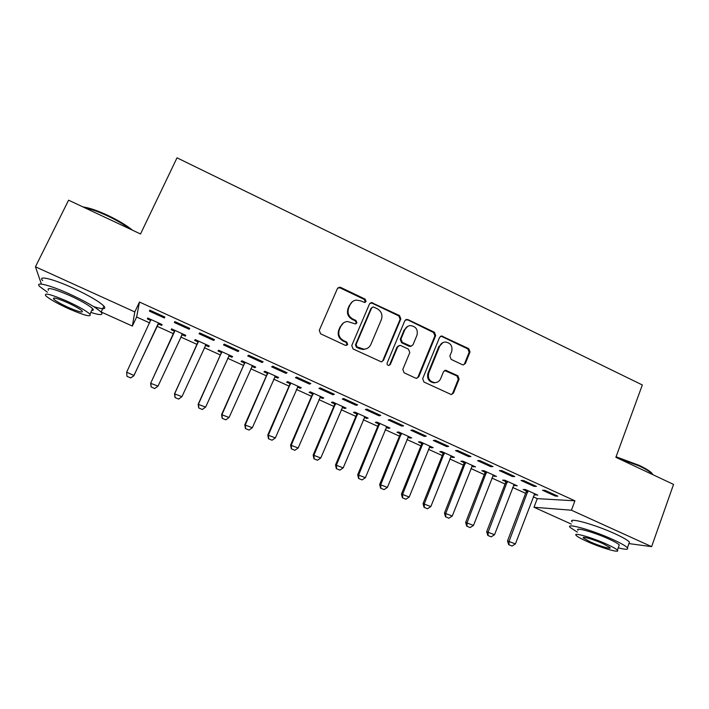 <?xml version="1.0" encoding="UTF-8"?>
<svg xmlns="http://www.w3.org/2000/svg" width="709" height="709" viewBox="0 0 709 709"><rect width="100%" height="100%" fill="white"/><g stroke="black" fill="none" stroke-linecap="round" stroke-linejoin="round"><path stroke-width="1.06" d="M366.066 301.493L365.153 299.127L340.701 287.437L339.274 287.207L337.395 288.634L319.272 330.359L320.601 333.797L345.372 345.363L347.694 344.485L346.772 342.092L343.581 340.604C339.274 338.042 337.856 334.4 339.354 329.676L340.852 326.184C342.163 323.41 344.344 321.851 347.375 321.505L355.493 323.924L356.919 322.896L355.998 320.521L352.834 319.023C348.544 316.453 347.144 312.829 348.615 308.131L350.104 304.675C351.354 302.034 353.41 300.501 356.29 300.084L360.624 300.829L364.71 302.495L366.066 301.493M365.117 302.406L364.523 299.553L340.134 287.898L337.821 287.969M346.621 345.451L347.1 344.804L346.178 342.42L342.996 340.932L343.581 340.604M355.909 323.836L356.308 323.269L355.386 320.893L352.231 319.396L352.834 319.023M462.286 364.665L463.314 364.896L465.405 363.433L470.023 351.965L468.738 348.651L441.574 335.977L439.562 337.422L422.67 378.686L423.964 382.045L451.252 394.567L453.476 393.078L459.113 379.076L457.828 375.743L445.624 370.24L443.488 371.711L440.661 378.668C439.491 381.22 437.533 382.541 434.785 382.638C429.565 381.593 427.545 378.402 428.715 373.058L439.81 345.903C440.901 343.519 442.708 342.225 445.252 342.022C450.649 342.864 452.794 346.036 451.677 351.549L449.843 356.042L451.137 359.374L462.286 364.665M533.239 496.796L537.262 498.622L574.919 500.811L139.469 302.043L134.799 311.925L132.361 326.06L101.157 311.987M574.919 500.811L571.427 510.214L651.624 546.639L628.918 543.59L629.459 542.093C627.775 540.187 622.901 537.387 614.818 533.682C594.355 524.261 567.191 516.914 572.172 521.877M652.954 474.738L651.881 473.577C649.453 471.37 645.234 468.844 639.208 465.981L615.882 457.314L673.55 484.415L651.624 546.639M615.882 457.314L642.327 384.969L177.02 157.823L140.524 233.979L68.596 200.177L35.45 266.806L134.799 311.925M400.833 318.926L399.53 315.567L371.419 302.53L369.486 303.957L351.761 345.54L353.073 348.952L381.3 361.856L383.48 360.367L400.833 318.926L400.124 319.298L398.821 315.948L372.101 303.177L370.08 303.124M407.985 319.608L434.387 332.229L435.672 335.561L418.735 376.842L416.529 378.331L415.527 378.101L404.121 372.774L402.809 369.407L409.793 352.55L408.49 349.183L400.922 345.611L399.787 345.38L397.696 346.852L390.367 364.417L388.842 365.463C387.415 365.206 386.866 364.364 387.176 362.928L404.777 320.814L406.753 319.369L433.598 332.565L434.387 332.229M533.93 486.33L536.429 486.401L523.472 480.498L521.044 480.454L533.93 486.33L534.276 485.426M513.582 485.142L517.224 485.833L504.799 480.188L502.584 480.153L505.739 481.588M490.699 466.628L492.968 466.593L479.771 460.575L477.574 460.655L490.699 466.628L491.053 465.724M471.875 466.212L475.553 466.903L462.906 461.169L460.903 461.231L464.085 462.676M446.67 446.573L448.691 446.413L435.246 440.28L433.296 440.484L446.67 446.573L447.033 445.66M429.432 446.945L431.294 447.796L433.146 447.645L420.269 441.804L418.496 441.982L421.695 443.435M401.817 426.136L403.589 425.852L389.897 419.613L388.195 419.932L401.817 426.136L402.198 425.214M386.228 427.341L388.355 428.307L389.977 428.05L376.869 422.094L375.327 422.396L378.544 423.849M356.122 405.326L357.637 404.91L343.679 398.547L342.252 398.999L356.122 405.326L356.512 404.396M342.243 407.374L344.654 408.464L346.027 408.092L332.689 402.03L331.387 402.446L334.621 403.917M309.567 384.11L310.808 383.56L296.584 377.082L295.431 377.667L309.567 384.11L309.966 383.179M297.47 387.052L300.155 388.275L301.281 387.77L287.694 381.602L286.649 382.142L289.901 383.622M262.117 362.494L263.083 361.812L248.584 355.2L247.707 355.927L262.117 362.494L262.534 361.563M251.863 366.358L254.841 367.705L255.71 367.085L241.884 360.801L241.087 361.466L244.366 362.955M213.755 340.462L214.419 339.629L199.637 332.893L199.061 333.771L213.755 340.462L214.18 339.522M205.459 345.292L208.694 346.763L209.306 346.01L195.214 339.611L194.691 340.4L197.988 341.898M149.732 310.143L149.466 311.171L164.444 317.995L164.807 317.012L149.732 310.143M158.364 323.916L161.696 325.431L162.024 324.536L147.667 318.022L147.428 318.953L150.742 320.459M139.469 302.043L136.633 317.012L149.741 322.958M156.99 326.237L173.59 333.762M180.706 336.988L197.111 344.432M204.272 347.676L220.419 354.996M227.616 358.258L243.515 365.463M250.747 368.742L266.407 375.841M273.665 379.129L289.086 386.121M296.38 389.427L311.552 396.304M318.89 399.628L333.824 406.399M341.189 409.74L355.9 416.405M363.3 419.763L377.773 426.322M385.2 429.689L399.459 436.15M406.913 439.536L420.951 445.89M428.431 449.284L442.248 455.55M449.763 458.953L463.367 465.122M470.909 468.543L484.3 474.613M491.869 478.043L505.047 484.017M512.642 487.455L525.617 493.34M182.018 334.657L185.306 336.146L185.776 335.322L171.551 328.87L171.17 329.729L174.476 331.227M174.379 322.524L174.822 321.576L174.379 322.524L189.214 329.286L189.649 328.338M174.804 321.576L189.737 328.373L189.214 329.286M228.75 355.865L231.878 357.283L232.614 356.592L218.656 350.255L217.991 350.982L221.279 352.47M238.056 351.531L238.871 350.769L224.23 344.095L223.503 344.902L238.056 351.531L238.472 350.592M274.773 376.754L277.6 378.039L278.602 377.472L264.891 371.25L263.97 371.853L267.24 373.333M285.957 373.359L287.056 372.739L272.699 366.19L271.68 366.854L285.957 373.359L286.365 372.42M319.954 397.262L322.498 398.414L323.756 397.979L310.294 391.864L309.115 392.343L312.359 393.814M332.955 394.771L334.338 394.284L320.246 387.867L318.953 388.39L332.955 394.771L333.354 393.841M364.337 417.406L366.597 418.434L368.095 418.115L354.881 412.106L353.454 412.461L356.68 413.932M379.076 415.784L380.724 415.43L366.899 409.128L365.33 409.518L379.076 415.784L379.466 414.854M407.923 437.187L409.926 438.091L411.654 437.887L398.671 431.994L397.005 432.233L400.213 433.686M424.345 436.407L426.251 436.177L412.682 430L410.857 430.257L424.345 436.407L424.718 435.486M450.747 456.623L452.484 457.411L454.442 457.323L441.68 451.527L439.793 451.651L442.983 453.095M468.782 456.649L470.927 456.552L457.615 450.481L455.541 450.614L468.782 456.649L469.145 455.736M492.817 475.721L496.477 476.413L483.946 470.714L481.836 470.732L485 472.176M512.412 476.528L514.796 476.545L501.724 470.581L499.411 470.599L512.412 476.528L512.767 475.615M534.161 494.483L537.794 495.166L525.475 489.573L523.153 489.485L526.3 490.92M555.253 496.043L557.868 496.176L545.026 490.327L542.482 490.229L555.253 496.043L555.599 495.139M571.339 524.111L533.992 507.263L571.427 510.214M41.246 283.565L35.45 266.806M537.262 498.622L533.992 507.263M136.633 317.012L132.361 326.06M147.428 318.953L147.827 318.093M149.466 311.171L149.909 310.223M185.306 336.146L185.696 335.286M171.17 329.729L171.56 328.87M208.694 346.763L209.084 345.912M231.878 357.283L232.26 356.432M254.841 367.705L255.222 366.854M277.6 378.039L277.972 377.188M300.155 388.275L300.519 387.424M322.498 398.414L322.861 397.572M344.654 408.464L345.008 407.631M366.597 418.434L366.952 417.592M388.355 428.307L388.7 427.474M409.926 438.091L410.263 437.258M431.294 447.796L431.63 446.962M452.484 457.411L452.812 456.578M473.488 466.947L473.816 466.114M494.306 476.395L494.625 475.571M514.947 485.762L515.266 484.938M535.41 495.05L535.72 494.226M352.453 301.635L350.104 304.675M352.231 319.396C347.951 316.834 346.55 313.218 348.022 308.539L349.51 305.092M343.528 322.879L340.852 326.184M342.996 340.932C338.698 338.379 337.289 334.745 338.778 330.031L340.276 326.548M381.814 361.794L382.798 360.642L400.124 319.298M373.9 307.165L372.978 306.997L371.613 308.007L356.086 344.494L357.008 346.878L364.009 349.2C367.2 348.952 369.486 347.375 370.86 344.459L381.389 319.555C382.825 314.893 381.433 311.295 377.206 308.743L373.9 307.165M371.959 307.484L371.613 308.007M366.757 348.589L363.38 349.502L359.729 348.748L356.397 347.188L355.475 344.813L370.967 308.406M416.848 378.314L417.973 377.082L434.883 335.898L433.598 332.565M398.6 345.762L396.996 347.153L389.675 364.683L390.367 364.417M389.055 365.445L389.675 364.683M416.989 335.18C418.133 329.543 415.908 326.344 410.307 325.582C407.808 325.848 406.027 327.133 404.954 329.455L400.966 339.026L402.269 342.394L410.945 346.205L413.028 344.742L416.989 335.18M407.631 326.388L404.954 329.455M411.38 346.143L409.093 346.276L401.551 342.713L400.248 339.354L404.236 329.8M407.258 319.981L405.521 319.839M442.895 342.607L439.81 345.903M436.115 382.506L433.997 382.851C428.785 381.814 426.765 378.633 427.935 373.297L439.013 346.214M451.411 394.567L452.643 393.273L458.271 379.297L456.986 375.974L444.57 370.506M463.509 364.887L464.546 363.699L469.154 352.258L467.878 348.952L441.911 336.536L440.44 336.35M126.973 376.337L130.624 377.87L126.973 376.337L126.636 372.225L133.921 375.442L158.772 323.065M130.624 377.87L133.806 375.867L157.62 324.882L159.046 323.189M150.973 319.52L126.636 372.225L126.991 376.266M150.866 319.475L150.884 320.229M130.607 377.941L133.806 375.867M174.591 330.243L174.21 332.406L150.645 383.303L158.045 386.104L182.532 333.85M181.522 335.224L182.692 333.921M154.748 388.505L158.045 386.104L154.713 388.567L151.141 386.919L154.713 388.567M174.795 330.341L150.831 382.913L151.141 386.919M151.114 386.981L150.645 383.303M198.103 340.923L197.731 343.076L174.511 393.841L181.947 396.659L206.071 344.539M205.264 345.505L206.133 344.565M178.641 399.043L181.947 396.659L178.597 399.096L175.026 397.527L178.597 399.096M198.414 341.064L174.804 393.495L175.079 397.474M175.026 397.527L174.511 393.841M82.962 206.931C89.148 207.746 97.452 210.573 107.883 215.403C118.288 220.375 126.503 225.32 132.539 230.221M130.438 229.237C124.314 224.709 116.684 220.269 107.529 215.917C98.374 211.654 90.663 208.889 84.415 207.613M90.787 312.412C100.27 315.408 103.7 315.31 101.086 312.12C96.238 307.546 85.7 301.493 69.455 293.96C49.533 284.876 34.262 281.216 39.757 286.578L47.468 292.259M93.73 306.642C103.115 309.549 106.527 309.381 103.966 306.128C99.163 301.467 88.66 295.361 72.46 287.819C52.572 278.708 37.267 275.154 42.7 280.631M48.442 290.265C46.466 286.853 53.583 288.625 69.792 295.573C81.464 300.979 89.059 305.34 92.595 308.654C93.765 309.93 93.473 310.524 91.736 310.436M68.808 308.796C84.708 315.629 91.753 317.419 89.937 314.167C86.374 310.914 78.743 306.589 67.054 301.192C50.818 294.244 43.719 292.427 45.748 295.759C49.559 299.154 57.243 303.496 68.808 308.796M67.373 302.601C56.959 298.134 52.386 296.965 53.671 299.101C56.1 301.272 61.045 304.072 68.507 307.493C78.788 311.916 83.334 313.068 82.147 310.967C79.816 308.849 74.897 306.058 67.373 302.601M616.077 456.782L639.084 465.317C644.96 468.1 649.081 470.572 651.447 472.726L653.007 474.764M618.23 547.853C625.692 549.723 628.75 549.705 627.421 547.8C625.719 545.939 620.827 543.156 612.736 539.46C592.237 530.057 565.1 522.551 570.125 527.416L577.339 532.131M578.021 530.27C574.458 526.769 594.027 532.22 608.668 538.929C614.499 541.587 618.035 543.599 619.267 544.946L618.904 545.957M586.91 541.41C600.993 547.844 620.765 553.614 617.388 550.175C616.148 548.863 612.603 546.869 606.762 544.22C592.095 537.511 572.544 531.963 576.142 535.392C577.454 536.748 581.043 538.76 586.91 541.41M603.111 543.697C593.734 539.416 581.105 535.809 583.401 538.025L590.322 541.889C599.459 546.072 612.177 549.759 609.979 547.552L603.111 543.697M221.394 351.496L221.031 353.649L198.148 404.29L205.628 407.117L229.397 355.129M198.715 407.967L202.322 409.483L198.715 407.967L198.148 404.29M221.802 351.682L198.547 403.988L198.777 407.923M205.628 407.117L202.322 409.483M244.472 361.98L244.118 364.116L221.58 414.632L229.087 417.477L252.501 365.622M222.183 418.319L225.772 419.825L222.183 418.319L221.58 414.632M244.977 362.21L222.068 414.375L222.272 418.283M229.087 417.477L225.772 419.825M267.337 372.358L266.992 374.494L244.782 424.877L252.324 427.74L275.402 376.018M245.438 428.573L249.01 430.071L245.438 428.573L244.782 424.877M267.94 372.633L245.376 424.673L245.536 428.537M252.324 427.74L249.01 430.071M289.999 382.647L289.662 384.783L267.78 435.034L275.358 437.914L298.09 386.325M268.481 438.729L272.034 440.227L268.481 438.729L267.78 435.034M290.699 382.966L268.472 434.874L268.596 438.703M275.358 437.914L272.034 440.227M312.456 392.848L312.128 394.966L290.575 445.101L298.17 447.991L320.574 396.535M291.31 448.797L294.847 450.286L291.31 448.797L290.575 445.101M313.254 393.211L291.346 444.977L291.443 448.779M298.17 447.991L294.847 450.286M334.719 402.951L334.391 405.069L313.156 455.072L320.787 457.979L342.855 406.647M313.936 458.776L317.455 460.247L313.936 458.776L313.156 455.072M335.596 403.359L314.025 454.992L314.078 458.758M320.787 457.979L317.455 460.247M356.769 412.975L356.459 415.075L335.525 464.953L343.191 467.878L364.931 416.679M336.35 468.658L339.859 470.129L336.35 468.658L335.525 464.953M357.744 413.409L336.491 464.918L336.509 468.649M343.191 467.878L339.859 470.129M378.633 422.901L378.322 425.001L357.708 474.746L365.392 477.68L386.813 426.614M358.568 478.451L362.06 479.922L358.568 478.451L357.708 474.746M379.696 423.379L358.754 474.746L358.745 478.46M365.392 477.68L362.06 479.922M400.301 432.738L400 434.83L379.678 484.451L387.398 487.402L408.508 436.46M380.582 488.155L384.056 489.618L380.582 488.155L379.678 484.451M401.445 433.252L380.813 484.495L380.777 488.173M387.398 487.402L384.056 489.618M421.775 442.487L421.483 444.578L401.462 494.067L409.208 497.036L430.008 446.227M402.402 497.78L405.867 499.233L402.402 497.78L401.462 494.067M423.007 443.045L402.685 494.155L402.606 497.798M409.208 497.036L405.867 499.233M443.063 452.156L442.779 454.239L423.051 503.603L430.824 506.581L451.314 455.896M424.026 507.316L427.474 508.761L424.026 507.316L423.051 503.603M444.375 452.75L424.354 503.727L424.248 507.343M430.824 506.581L427.474 508.761M464.165 461.736L463.881 463.81L444.454 513.05L452.245 516.037L472.433 465.494M445.465 516.764L448.894 518.208L445.465 516.764L444.454 513.05M465.556 462.365L445.837 513.21L445.695 516.799M452.245 516.037L448.894 518.208M485.08 471.237L484.805 473.302L465.662 522.418L473.479 525.422L493.375 474.995M466.708 526.131L470.129 527.567L466.708 526.131L465.662 522.418M486.551 471.902L467.125 522.613L466.956 526.167M473.479 525.422L470.129 527.567M505.818 480.649L505.552 482.714L486.684 531.697L494.527 534.719L514.131 484.424M487.774 535.419L491.177 536.846L487.774 535.419L486.684 531.697M507.369 481.358L488.226 531.936L488.031 535.463M494.527 534.719L491.177 536.846M526.37 489.981L526.113 492.037L507.52 540.905L515.39 543.927L534.701 493.765M508.645 544.627L512.04 546.045L508.645 544.627L507.52 540.905M528.001 490.725L509.151 541.171L508.92 544.672M515.39 543.927L512.04 546.045M364.523 299.553L365.153 299.127M346.178 342.42L346.772 342.092M355.386 320.893L355.998 320.521M348.022 308.539L348.615 308.131M338.778 330.031L339.354 329.676M340.134 287.898L340.701 287.437M382.798 360.642L383.48 360.367M372.101 303.177L372.748 302.761M398.821 315.948L399.53 315.567M355.475 344.813L356.086 344.494M356.397 347.188L357.008 346.878M359.729 348.748L360.349 348.447M434.883 335.898L435.672 335.561M417.973 377.082L418.735 376.842M396.996 347.153L397.696 346.852M400.248 339.354L400.966 339.026M401.551 342.713L402.269 342.394M409.093 346.276L409.829 345.965M427.935 373.297L428.715 373.058M445.819 370.718L446.635 370.47M456.986 375.974L457.828 375.743M458.271 379.297L459.113 379.076M452.643 393.273L453.476 393.078M441.911 336.536L442.717 336.208M467.878 348.952L468.738 348.651M469.154 352.258L470.023 351.965M464.546 363.699L465.405 363.433M158.063 324.235L158.284 323.588M157.62 324.882L157.841 324.235M181.726 334.976L182.045 334.382M174.21 332.406L174.503 331.803M174.423 331.661L174.715 331.05M197.731 343.076L198.121 342.518M197.935 342.332L198.325 341.773M221.031 353.649L221.518 353.135M221.235 352.905L221.722 352.391M244.118 364.116L244.702 363.655M244.321 363.38L244.906 362.911M266.992 374.494L267.674 374.077M267.196 373.758L267.869 373.342M289.662 384.783L290.433 384.402M289.857 384.048L290.628 383.666M312.128 394.966L312.988 394.638M312.323 394.239L313.183 393.903M334.391 405.069L335.339 404.786M334.577 404.343L335.525 404.05M356.459 415.075L357.496 414.836M356.645 414.348L357.682 414.1M378.322 425.001L379.448 424.797M378.509 424.274L379.625 424.071M400 434.83L401.205 434.67M400.177 434.103L401.383 433.943M421.483 444.578L422.777 444.454M421.651 443.852L422.945 443.728M442.779 454.239L444.144 454.159M442.948 453.512L444.321 453.432M463.881 463.81L465.334 463.766M464.049 463.092L465.503 463.048M484.805 473.302L486.339 473.302M484.974 472.584L486.498 472.584M505.552 482.714L507.157 482.749M505.712 481.996L507.316 482.031M526.113 492.037L527.797 492.108M526.273 491.328L527.957 491.399M338.707 287.668L339.274 287.207M370.78 302.947L371.419 302.53M363.38 349.502L364.009 349.2M410.21 346.506L410.945 346.205M406.035 319.741L406.753 319.369M433.997 382.851L434.785 382.638M444.809 370.488L445.624 370.24M440.776 336.305L441.574 335.977M101.086 312.12L103.966 306.128M92.595 308.654L89.937 314.167M54.212 297.993L53.671 299.101M651.447 472.726L651.881 473.577M627.421 547.8L629.459 542.093M619.267 544.946L617.388 550.175M583.631 537.387L583.401 538.025"/></g></svg>
